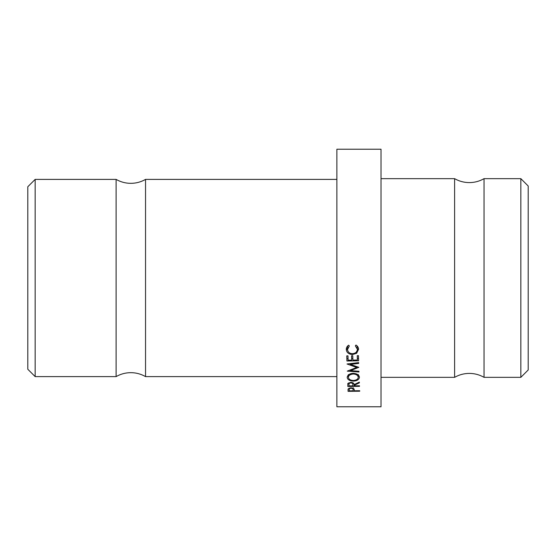 <?xml version="1.0" encoding="UTF-8"?>
<svg xmlns="http://www.w3.org/2000/svg" width="556" height="556" viewBox="0 0 556 556"><rect width="100%" height="100%" fill="white"/><g stroke="black" fill="none" stroke-linecap="round" stroke-linejoin="round"><path stroke-width="0.83" d="M454.613 278L454.613 178.657C459.173 181.263 464.079 182.576 469.327 182.597C474.581 182.576 479.487 181.263 484.047 178.657L484.047 377.343C479.487 374.737 474.581 373.423 469.327 373.403C464.079 373.423 459.173 374.737 454.613 377.343L454.613 278M116.107 278L116.107 179.393C120.666 182 125.573 183.313 130.827 183.334C136.074 183.313 140.981 182 145.54 179.393L145.54 376.607C140.981 374 136.074 372.687 130.827 372.666C125.573 372.687 120.666 374 116.107 376.607L116.107 278M520.84 178.657L528.2 186.017L528.2 369.983L520.84 377.343L520.84 178.657L484.047 178.657M35.16 376.607L27.8 369.247L27.8 186.753L35.16 179.393L35.16 376.607L116.107 376.607M381.027 278L381.027 149.223L336.873 149.223L336.873 406.777L381.027 406.777L381.027 278M358.815 367.335L350.315 364.388L358.69 363.409L358.662 362.616L347.02 363.985L356.723 367.46L347.257 371.123L358.967 371.992L358.94 371.269L350.495 370.637L358.815 367.335M357.383 360.017L352.893 360.093L352.768 355.75L351.566 355.77L351.698 360.114L348.105 360.184L347.973 355.84L346.777 355.861L346.93 361.011L358.606 360.795L358.453 355.645L357.258 355.666L357.383 360.017L357.327 355.666M354.075 385.371L359.364 382.869L359.336 382.111L354.047 384.648C354.2 383.369 353.116 382.591 350.787 382.313L347.875 383.716L347.834 386.483L359.51 386.344L359.489 385.767L354.096 385.836L354.075 384.634M354.304 390.368L354.04 388.887L351.024 387.72L348.119 388.908L348.056 391.348L359.732 391.215L359.711 390.715L354.318 390.778L354.304 390.368M358.571 349.279C358.53 347.535 357.675 346.124 356.007 345.04L355.333 345.832L357.376 349.307C357.313 351.816 355.708 353.289 352.567 353.706C349.557 353.546 347.868 352.163 347.5 349.557L349.342 345.95L348.619 345.179C347.007 346.312 346.235 347.764 346.298 349.529C346.596 352.539 348.668 354.214 352.511 354.554L356.639 353.275L358.571 349.279M353.505 381.124C357.112 380.902 359.093 379.602 359.447 377.225C359.051 374.89 356.959 373.583 353.164 373.305C349.536 373.597 347.542 374.98 347.18 377.461C347.597 379.72 349.71 380.943 353.505 381.124L353.505 380.485M348.056 389.186L348.056 391.348M353.123 387.567L353.123 390.792L349.231 390.833L349.168 388.046M349.182 389.791C348.932 388.95 349.55 388.442 351.051 388.269C352.587 388.415 353.268 388.922 353.102 389.784L353.123 390.792M351.051 387.727L351.051 388.269M357.022 345.839L357.376 349.307M347.806 345.832L347.5 349.557M346.457 348.119L347.924 350.85M352.511 353.699L352.511 354.554M356.639 351.128L356.639 353.275M357.084 350.766L358.474 348.417M347.771 375.967L348.376 376.711M358.252 376.634L358.856 375.78M353.185 374.007C356.181 374.16 357.869 375.251 358.252 377.274C358.113 379.122 356.521 380.2 353.477 380.492C350.502 380.387 348.807 379.359 348.376 377.413C348.522 375.508 350.127 374.376 353.185 374.007L353.185 373.312M358.252 374.431L358.252 377.274M348.376 374.577L348.376 377.413M347.834 383.383L347.834 386.483M348.132 383.383L348.939 383.369M352.9 383.327L353.63 383.313M352.9 382.771L352.9 385.85L349.008 385.899L348.939 382.688M348.959 384.689C348.688 383.73 349.307 383.147 350.808 382.924C352.358 383.105 353.039 383.682 352.865 384.669L352.9 385.85M350.808 382.32L350.808 382.924M351.635 355.77L351.698 360.114M346.847 355.861L346.93 361.011M346.93 358.634L348.056 358.62M351.698 358.55L352.851 358.537M357.383 358.453L358.537 358.432M350.315 363.603L350.315 364.388M356.723 366.619L356.723 367.46M350.495 369.816L350.495 370.637M353.102 388.074L353.102 389.784M352.865 382.834L352.865 384.669M116.107 179.393L35.16 179.393M336.873 179.393L145.54 179.393M454.613 178.657L381.027 178.657M454.613 377.343L381.027 377.343M336.873 376.607L145.54 376.607M520.84 377.343L484.047 377.343"/></g></svg>
